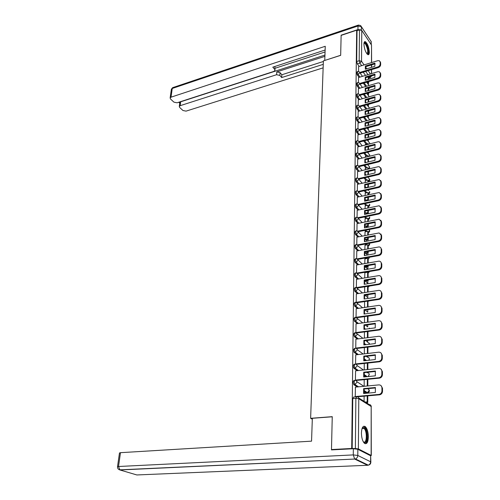 <?xml version="1.0" encoding="UTF-8"?>
<svg xmlns="http://www.w3.org/2000/svg" width="500" height="500" viewBox="0 0 500 500"><rect width="100%" height="100%" fill="white"/><g stroke="black" fill="none" stroke-linecap="round" stroke-linejoin="round"><path stroke-width="0.75" d="M354.431 380.431L353.875 380.487L352.95 381.994L353.831 384.7L354.919 384.594L354.044 381.887L354.963 380.381C356.163 380.387 356.819 381.025 356.925 382.287L354.919 384.594L358.338 386.838M354.575 364.212L354.056 364.269L353.137 365.706L353.988 368.381L355.094 368.281L354.219 365.588L355.138 364.15C356.325 364.144 356.969 364.756 357.081 366L355.094 368.281L358.344 370.538M354.719 348.294L353.325 349.725L354.188 352.406L355.256 352.275L354.394 349.6L355.3 348.219C356.481 348.206 357.119 348.8 357.225 350.012L355.256 352.275L358.375 354.55L355.256 352.275L354.188 352.4L357.3 354.675M354.875 332.65L353.506 334.044L354.363 336.712L355.425 336.575L354.569 333.906L355.544 332.587L357.375 334.331L355.425 336.575L358.4 338.862M355.031 317.3L353.688 318.656L354.531 321.306L355.581 321.163L354.738 318.506L355.775 317.244L357.519 318.938L355.581 321.163L358.45 323.469M355.181 302.231L353.862 303.55L354.7 306.188L355.744 306.038L354.906 303.394L356 302.181L357.656 303.831L355.744 306.038L358.506 308.356M355.331 287.438L354.038 288.719L354.862 291.35L355.9 291.181L355.069 288.55L356.219 287.394L357.794 289L355.9 291.181L358.569 293.519M355.481 272.906L354.206 274.156L355.025 276.775L356.05 276.6L355.225 273.981L355.981 272.819L356.431 272.875L357.931 274.431L356.05 276.6L358.631 278.95M355.625 258.637L354.369 259.85L355.188 262.456L356.2 262.275L355.381 259.669L356.112 258.55L356.644 258.619L358.062 260.131L356.2 262.275L358.706 264.644M355.775 244.619L354.531 245.806L355.344 248.4L356.344 248.212L355.538 245.613L356.238 244.531L356.85 244.613L358.194 246.081L356.344 248.212L358.781 250.588M355.913 230.844L354.694 232.006L355.494 234.587L356.488 234.387L355.688 231.806L356.362 230.756L357.044 230.856L358.319 232.275L356.488 234.387L358.856 236.781M356.056 217.312L354.85 218.444L355.644 221.012L356.631 220.812L355.838 218.238L356.488 217.225L357.238 217.338L358.444 218.713L356.631 220.812L358.938 223.212M356.194 204.013L355.006 205.119L355.794 207.675L356.769 207.469L355.988 204.906L356.613 203.925L357.431 204.056L358.569 205.387L356.769 207.469L359.019 209.881M356.325 190.944L355.156 192.025L355.938 194.569L356.906 194.35L356.131 191.806L356.731 190.85L357.612 191L358.694 192.288L356.906 194.35L359.106 196.775M356.463 178.088L355.306 179.15L356.081 181.681L357.044 181.462L356.269 178.925L356.85 178L357.794 178.162L358.812 179.412L357.044 181.462L359.188 183.894M356.594 165.456L355.456 166.494L356.219 169.013L357.175 168.787L356.413 166.262L356.969 165.362L357.962 165.544L358.931 166.756L357.175 168.787L359.275 171.231M356.725 153.031L355.6 154.044L356.362 156.556L357.306 156.319L356.544 153.806L357.081 152.938L358.131 153.138L359.044 154.306L357.306 156.319L359.363 158.775M356.85 140.812L355.744 141.806L356.494 144.306L357.438 144.062L356.681 141.562L357.194 140.725L358.3 140.938L359.156 142.069L357.438 144.062L359.444 146.525M356.975 128.794L355.881 129.769L356.631 132.256L357.562 132.012L356.812 129.519L357.306 128.706L358.456 128.938L359.269 130.025L357.562 132.012L359.531 134.481M357.1 116.969L356.019 117.931L356.763 120.406L357.681 120.15L356.944 117.675L357.419 116.881L358.612 117.131L359.381 118.188L357.681 120.15L359.619 122.631M357.225 105.337L356.156 106.281L356.887 108.744L357.806 108.488L357.069 106.019L357.525 105.25L358.762 105.512L359.487 106.531L357.806 108.488L359.706 110.969M357.344 93.888L356.287 94.819L357.019 97.269L357.925 97.006L357.2 94.55L357.638 93.806L358.906 94.081L359.594 95.069L357.925 97.006L359.794 99.5M357.463 82.625L356.419 83.537L357.144 85.975L358.044 85.712L357.319 83.269L357.744 82.544L359.05 82.831L359.7 83.787L358.044 85.712L359.875 88.206M357.581 71.537L356.55 72.431L357.269 74.862L358.162 74.594L357.444 72.162L357.85 71.456L359.188 71.762L359.8 72.681L358.162 74.594L359.963 77.094M369.338 52.144C368.888 46.975 367.537 43.469 365.288 41.625C364.431 41.406 363.981 42.244 363.931 44.144C364.375 49.331 365.725 52.844 367.969 54.694C368.844 54.925 369.3 54.075 369.338 52.144M368.381 436.85C368.237 432.019 367.225 428.619 365.337 426.644C363.044 425.369 361.737 427.494 361.419 433.013C361.544 437.844 362.55 441.269 364.431 443.275C366.781 444.562 368.1 442.419 368.381 436.85M367.469 403.481L367.475 402.269M367.569 372.738L367.569 372.262M367.612 357.181L367.619 356.156M367.663 341.906L367.663 340.35M367.706 326.912L367.713 324.837M367.75 312.169L367.756 309.619M367.794 297.638L367.806 295.031M367.837 283.356L367.85 280.794M367.881 269.212L367.887 266.8M367.925 254.969L367.931 253.05M367.969 240.975L367.975 239.537M368.013 227.231L368.013 226.25M368.05 213.725L368.056 213.194M368.162 177.519L368.162 177.037M368.2 165.256L368.206 164.412M368.237 153.194L368.244 152M368.275 141.319L368.281 139.794M368.312 129.637L368.319 127.788M368.344 118.138L368.35 116.144M368.381 106.819L368.387 104.869M368.413 95.681L368.419 93.769M368.45 84.706L368.456 82.837M331.481 449.562L351.706 448.475L356.675 30.194L341.131 35.381L340.669 55.35L323.387 60.888L310.625 418.312L332.25 416.669L331.481 449.562L332.119 449.869M370.788 455.869L371.138 455.412L358.375 448.906L355.375 448.544L355.869 398.331L356.794 396.75C358.006 396.775 358.669 397.431 358.781 398.725L358.375 448.906M351.706 448.475L355.375 448.544M365.531 75.412L363.244 72.188M359.162 66.431L357.388 63.925L359.894 63.144L359.181 60.725L359.481 29.906L361.775 30.438L371.512 45.087L371.613 62.581M359.481 29.906L357.031 30.719L356.675 30.194M358.519 77.531L358.444 82.569M358.406 88.637L358.331 93.837M359.419 106.112L377.837 100.906C379.387 100.337 380.231 99.356 380.381 97.963L380.369 95.812L379.319 94.325L377.812 94.331L358.269 99.9L358.212 105.288M358.175 111.394L358.094 116.919M365.531 132.575L365.438 132.925M358.056 123.05L357.975 128.744M365.475 144.294L365.375 145.013M357.938 134.9L357.856 140.769M365.419 156.194L365.312 157.3M357.819 146.944L357.731 152.988M365.356 168.294L365.25 169.8M357.694 159.188L357.6 165.419M365.3 180.594L365.188 182.512M357.569 171.637L357.475 178.056M365.238 193.1L365.119 195.444M357.444 184.294L357.344 190.906M365.175 205.812L365.056 208.594M357.312 197.175L357.212 203.988M365.112 218.738L364.988 221.975M357.181 210.275L357.075 217.288M365.05 231.887L364.919 235.6M357.044 223.6L356.938 230.825M364.988 245.263L364.85 249.456M356.906 237.162L356.794 244.6M364.919 258.875L364.775 263.569M356.769 250.963L356.656 258.619M364.85 272.719L364.706 277.938M356.631 265.006L356.506 272.881M356.488 279.306L356.362 287.4M356.337 293.869L356.206 302.188M356.194 308.694L356.056 317.244M356.044 323.8L355.9 332.587M355.887 339.181L355.744 348.144M355.731 354.856L355.581 363.994L355.931 364.237M355.575 370.831L355.412 380.138L356.087 380.462M364.194 379.663L364.162 385.969L364.569 386.244M364.281 392.881L364.125 393.462M355.412 387.113L355.25 396.6L355.65 396.85M366.094 392.713L363.756 391.188M357.256 386.938L353.831 384.7M366.025 376.706L363.837 375.194M357.269 370.65L354.012 368.394M365.475 360.637L363.944 359.519M364.938 344.812L364.087 344.156M357.35 339L354.363 336.712M357.406 323.612L354.531 321.306M357.469 308.506L354.7 306.188M357.537 293.681L354.862 291.35M357.612 279.119L355.025 276.775M365.906 272.538L365.531 272.194M357.694 264.819L355.188 262.456M365.913 258.694L365.219 258.019M357.781 250.775L355.344 248.4M365.931 245.087L364.938 244.094M357.869 236.975L355.494 234.587M365.95 231.713L364.694 230.413M357.956 223.412L355.644 221.012M365.969 218.562L364.481 216.975M358.044 210.087L355.794 207.675M365.994 205.637L364.294 203.762M358.137 196.988L355.938 194.569M366.019 192.925L364.125 190.781M358.231 184.112L356.081 181.681M366.044 180.419L363.975 178.019M358.325 171.456L356.219 169.013M366.075 168.125L363.844 165.469M358.419 159.006L356.362 156.556M366.106 156.025L363.731 153.131M358.512 146.762L356.494 144.306M366.131 144.125L363.631 140.994M358.606 134.725L356.631 132.256M366.169 132.413L363.544 129.056M358.7 122.881L356.763 120.406M366.175 120.85L363.462 117.319M358.794 111.225L356.887 108.744M365.988 109.213L363.394 105.763M358.888 99.756L357.019 97.269M365.825 97.769L363.338 94.394M358.981 88.469L357.144 85.975M365.669 86.5L363.288 83.2M359.069 77.362L357.269 74.862M312.312 419.2L310.625 418.312M358.631 66.594L358.562 71.481M365.712 77.787L365.7 80.156M352.175 448.713L352.756 398.6L353.694 397.025L356.287 396.794M357.031 30.719L356.675 61.506L357.388 63.925M365.656 88.95L365.644 91.381M365.6 100.294L365.588 102.788M365.544 111.819L365.525 114.375M365.481 123.531L365.469 125.975M365.425 135.444L365.412 137.706M365.363 147.55L365.35 149.631M365.3 159.856L365.288 161.75M365.238 172.369L365.225 174.075M365.175 185.1L365.163 186.6M365.106 198.05L365.1 199.338M365.037 211.219L365.037 212.288M364.975 224.625L364.969 225.463M364.906 238.263L364.9 238.856M364.837 252.144L364.831 252.488M364.762 266.275L367.781 269.231M364.663 286.825L364.631 292.562M364.588 301.588L364.556 307.462M364.513 316.625L364.481 322.644M364.431 331.944L364.4 338.1M364.356 347.55L364.325 353.856M364.275 363.45L364.244 369.913M364.113 396.188L364.081 401.344M359.781 72.444L377.719 66.975C379.225 66.381 380.056 65.425 380.2 64.088L380.188 62.044L379.306 60.706L377.694 60.7L358.606 66.6M374.862 66.325L374.856 63.087L365.35 66.019L365.331 69.237L374.862 66.325M366.887 82.531L368.237 82.131L368.694 82.769L368.694 81.594M368.7 79.262L368.713 76.781M368.694 82.769L367.344 83.169M368.237 82.131L368.237 81.731M368.25 79.394L368.256 76.919M380.125 61.6L380.644 62.719L380.188 62.044M360.163 73.125L378.175 67.644C379.681 67.056 380.506 66.1 380.65 64.769L380.644 62.719M375.138 63.812L365.812 66.681L365.35 66.019M365.531 69.181L365.812 66.681M360.838 29.85L357.944 29.569L341.138 35.181L340.669 55.281L324.806 60.431M324.769 60.375L325.256 46.281L171.012 97.181L170.138 97.906L170.538 99.025L173.925 102.156L177.062 102.794L273.775 71.438L274.95 70.431L274.875 66.544L274.981 70M325.125 50.025L272.8 67.162L274.675 69.362M179.781 102.825L180.7 101.8L180.175 105.681L179.294 106.4L179.675 107.469L182.963 110.506L186.05 111.131L323.137 67.856M178.75 102.25L179.731 103.162M279.844 75.419L276.588 74.713L276.775 71.906L280.031 72.613L279.844 75.419L281.675 77.556L323.263 64.331M180.175 105.681L276.588 74.713M325.062 51.969L275.106 68.263M276.775 71.906L324.906 56.356M180.7 101.8L324.95 55.056M280.031 72.613L281.856 74.763L323.363 61.481M281.856 74.763L281.675 77.556M312.344 418.294L311.55 441.156L120.481 452.675L118.519 466.5L353.281 454.913L353.35 448.731L331.475 449.9L332.25 416.775L312.344 418.294M370.631 455.769L357.856 449.275L357.8 455.456L370.625 461.788L370.631 455.769L370.856 461.95M119.469 453.031L120.481 452.675M353.35 448.731L357.856 449.275M364.006 43.075C364.494 42.356 365.169 42.619 366.044 43.863C368.406 47.156 369.219 55.287 367.044 53.969M366.881 53.769C368.319 52.175 367.906 49.025 365.644 44.319L364.538 43.263L363.975 43.338M368.075 54.731C369.206 51.9 368.531 48.056 366.044 43.194L364.481 41.831M362.094 428.387L362.444 427.912L364.156 427.587C367.987 429.387 367.956 444.837 364.081 442.469L363.306 441.806M363.269 441.737L363.575 441.944C366.975 444.062 367.306 430.819 363.95 428.381L362.069 428.462L362.444 427.912M365.188 443.719C368.619 443.069 368.05 429.269 364.531 426.75L363.606 426.287M359.663 83.488L377.756 78.106C379.281 77.519 380.112 76.55 380.256 75.2L380.25 73.119L379.312 71.737L377.738 71.731L358.5 77.537M374.881 77.419L374.875 74.125L365.294 77.013L365.275 80.288L374.881 77.419M366.806 93.475L368.206 93.069L368.663 93.7L368.663 92.85M368.669 90.5L368.675 87.956M368.663 93.7L367.262 94.1M368.212 90.631L368.219 88.094M380.175 72.638L380.706 73.787L380.25 73.119M360.025 84.169L378.219 78.769C379.738 78.188 380.569 77.219 380.719 75.869L380.706 73.787M375.15 74.85L365.763 77.669L365.294 77.013M365.475 80.225L365.763 77.669M359.544 94.706L377.8 89.412C379.331 88.837 380.175 87.863 380.319 86.487L380.306 84.375L379.319 82.938L377.775 82.938L358.387 88.644M374.9 88.688L374.894 85.344L365.231 88.181L365.213 91.506L374.9 88.688M368.312 104.375L368.631 104.8L368.631 104.288M368.638 101.919L368.644 99.312M368.631 104.8L367.181 105.206M368.175 102.05L368.181 99.45M380.225 83.856L380.769 85.037L380.306 84.375M359.881 95.394L378.263 90.069C379.794 89.494 380.631 88.519 380.781 87.15L380.769 85.037M375.163 86.056L365.706 88.831L365.231 88.181M365.425 91.444L365.706 88.831M374.913 100.144L374.913 96.744L365.169 99.525L365.156 102.906L374.913 100.144M368.6 113.525L368.612 110.856M368.594 116.075L367.094 116.487M368.137 113.656L368.144 110.988M380.275 95.25L380.831 96.469L380.369 95.812M359.731 106.794L378.306 101.556C379.85 100.988 380.7 100.006 380.844 98.612L380.831 96.469M375.181 97.45L365.65 100.169L365.169 99.525M365.369 102.844L365.65 100.169M359.288 117.7L377.881 112.594C379.438 112.025 380.294 111.037 380.444 109.619L380.431 107.438L379.319 105.9L377.856 105.906L358.15 111.406M374.931 111.781L374.925 108.331L365.112 111.062L365.094 114.494L374.931 111.781M368.569 125.325L368.575 122.587M368.1 125.45L368.106 122.713M380.325 106.831L380.9 108.088L380.431 107.438M359.581 118.381L378.35 113.231C379.913 112.669 380.763 111.681 380.913 110.262L380.9 108.088M375.194 109.031L365.588 111.694L365.112 111.062M365.319 114.431L365.588 111.694M359.15 129.481L377.925 124.469C379.494 123.906 380.356 122.912 380.506 121.475L380.494 119.256L379.319 117.656L377.9 117.669L358.031 123.056M374.95 123.612L374.944 120.106L365.05 122.781L365.031 126.275L374.95 123.612M368.531 137.319L368.544 134.512M368.075 132.231L368.081 131.906L368.288 132.175M368.062 137.444L368.069 134.631M365.438 132.6L368.081 131.906M380.375 118.6L380.969 119.894L380.494 119.256M359.425 130.156L378.4 125.1C379.969 124.544 380.831 123.544 380.981 122.112L380.969 119.894M375.206 120.8L365.531 123.406L365.05 122.781M365.262 126.213L365.531 123.406M359.006 141.45L377.969 136.544C379.55 135.994 380.419 134.987 380.575 133.525L380.562 131.269L379.312 129.619L377.944 129.631L357.912 134.906M374.969 135.644L374.963 132.075L364.981 134.694L364.963 138.244L374.969 135.644M368.5 149.512L368.506 146.631M368.038 144.331L368.038 143.637L368.5 144.213M368.019 149.631L368.031 146.75M365.375 144.319L368.038 143.637M380.425 130.569L381.037 131.9L380.562 131.269M359.263 142.125L378.444 137.169C380.031 136.619 380.9 135.612 381.05 134.15L381.037 131.9M375.225 132.762L365.469 135.312L364.981 134.694M365.206 138.181L365.469 135.312M358.856 153.625L378.013 148.825C379.606 148.275 380.487 147.262 380.637 145.781L380.625 143.488L379.3 141.775L377.987 141.794L357.794 146.95M374.988 147.875L374.981 144.25L364.919 146.806L364.9 150.419L374.988 147.875M368.462 161.912L368.469 158.956M368.481 156.519L368 155.556L368 156.637M367.981 162.025L367.994 159.075M365.319 156.219L368 155.556M380.469 142.738L381.106 144.106L380.625 143.488M359.094 154.294L378.494 149.438C380.087 148.894 380.962 147.881 381.119 146.4L381.106 144.106M375.238 144.925L365.412 147.419L364.919 146.806M365.15 150.356L365.412 147.419M358.7 166L378.056 161.306C379.669 160.769 380.55 159.75 380.706 158.244L380.694 155.906L379.288 154.137L378.031 154.156L357.669 159.194M375.006 160.319L375 156.625L364.856 159.125L364.831 162.794L375.006 160.319M368.425 174.519L368.438 171.494M368.444 169.037L367.962 167.669L367.956 169.156M367.944 174.638L367.95 171.606M365.256 168.319L367.962 167.669M380.519 155.106L381.175 156.519L380.694 155.906M358.925 166.663L378.544 161.912C380.15 161.375 381.037 160.356 381.188 158.85L381.175 156.519M375.25 157.294L365.35 159.725L364.856 159.125M365.087 162.731L365.35 159.725M358.537 178.588L378.1 174.013C379.725 173.481 380.619 172.45 380.775 170.919L380.763 168.544L379.269 166.706L378.075 166.737L357.537 171.644M375.025 172.969L375.019 169.213L364.787 171.65L364.769 175.381L375.025 172.969M368.387 187.344L368.4 184.237M368.406 181.769L368.406 180.55L367.925 179.988L367.919 181.881M365.988 187.537L367.9 187.106L367.912 184.35M365.194 180.619L367.925 179.988M380.562 167.681L381.25 169.144L380.763 168.544M358.8 179.225L378.587 174.606C380.219 174.075 381.106 173.044 381.262 171.519L381.25 169.144M375.269 169.869L365.288 172.237L364.787 171.65M365.031 175.319L365.288 172.237M358.369 191.388L378.144 186.931C379.787 186.406 380.688 185.369 380.844 183.812L380.831 181.4L379.244 179.5L357.413 184.306M375.044 185.837L375.037 182.019L364.719 184.387L364.7 188.181L375.044 185.837M365.863 200.181L367.863 199.744L368.35 200.294L368.363 197.206M368.369 194.719L368.375 193.062L367.881 192.506L367.875 194.831M368.35 200.294L366.356 200.731M367.863 199.744L367.869 197.312M365.131 193.119L367.881 192.506M380.613 180.475L381.319 181.988L380.831 181.4M358.669 192.006L378.644 187.512C380.281 186.994 381.175 185.956 381.331 184.4L381.319 181.988M375.281 182.662L365.225 184.963L364.719 184.387M364.969 188.119L365.225 184.963M358.188 204.412L378.194 200.075C379.85 199.562 380.756 198.512 380.913 196.931L380.9 194.475L379.219 192.512L357.281 197.181M375.062 198.931L375.056 195.044L364.65 197.344L364.631 201.206L375.062 198.931M365.725 213.038L367.819 212.6L368.312 213.137L368.325 210.4M368.331 207.894L368.338 205.787L367.844 205.238L367.831 208M368.312 213.137L366.225 213.575M367.819 212.6L367.825 210.506M365.069 205.837L367.844 205.238M380.656 193.494L381.394 195.056L380.9 194.475M358.525 205.012L378.694 200.65C380.344 200.131 381.25 199.088 381.406 197.506L381.394 195.056M375.294 195.681L365.156 197.913L364.65 197.344M364.913 201.144L365.156 197.913M358 217.662L378.237 213.45C379.913 212.944 380.825 211.887 380.988 210.281L380.969 207.781L379.194 205.75L357.144 210.281M375.087 212.25L375.081 208.3L364.581 210.525L364.556 214.456L375.087 212.25M365.588 226.112L367.775 225.669L368.275 226.2L368.281 223.825M368.294 221.3L368.3 218.719L367.8 218.188L367.788 221.406M368.275 226.2L366.094 226.637M367.775 225.669L367.781 223.925M365 218.762L367.8 218.188M380.7 206.731L381.469 208.35L380.969 207.781M358.375 218.238L378.744 214.013C380.412 213.506 381.325 212.45 381.488 210.85L381.469 208.35M375.312 208.919L365.094 211.081L364.581 210.525M364.85 214.394L365.094 211.081M357.8 231.144L378.288 227.062C379.975 226.569 380.894 225.5 381.056 223.869L381.044 221.325L379.156 219.225L357.013 223.606M375.106 225.806L375.1 221.788L364.506 223.938L364.487 227.938L375.106 225.806M365.444 239.406L367.731 238.969L368.237 239.488L368.244 237.481M368.25 234.944L368.263 231.881L367.756 231.356L367.744 235.044M368.237 239.488L365.95 239.925M367.731 238.969L367.738 237.581M364.938 231.912L367.756 231.356M380.737 220.2L381.55 221.881L381.044 221.325M358.219 231.7L378.8 227.613C380.481 227.119 381.4 226.056 381.562 224.425L381.55 221.881M375.325 222.394L365.025 224.481L364.506 223.938M364.787 227.875L365.025 224.481M357.587 244.862L378.338 240.919C380.037 240.431 380.969 239.363 381.131 237.7L381.119 235.106L379.119 232.944L356.869 237.169M375.125 239.606L375.119 235.512L364.438 237.587L364.412 241.656L375.125 239.606M365.288 252.938L367.688 252.494L368.2 253L368.206 251.388M368.212 248.831L368.225 245.263L367.713 244.75L367.7 248.931M368.2 253L365.8 253.444M367.688 252.494L367.694 251.481M364.869 245.287L367.713 244.75M380.781 233.912L381.625 235.65L381.119 235.106M358.05 245.4L378.85 241.456C380.55 240.969 381.481 239.9 381.637 238.238L381.625 235.65M375.344 236.112L364.956 238.119L364.438 237.587M364.725 241.594L364.956 238.119M357.362 258.825L378.387 255.025C380.106 254.55 381.044 253.469 381.206 251.781L381.194 249.144C381.1 247.825 380.394 247.081 379.081 246.906L356.731 250.969M375.15 253.656L375.144 249.488L364.363 251.475L364.338 255.619L375.15 253.656M365.125 266.7L367.644 266.262L368.162 266.756L368.162 265.544M368.169 262.969L368.181 258.881L367.669 258.381L367.656 263.062M368.162 266.756L365.644 267.194M367.644 266.262L367.65 265.631M364.8 258.894L367.669 258.381M380.819 247.862L381.706 249.669L381.194 249.144M357.869 259.337L378.906 255.55C380.619 255.075 381.556 253.994 381.719 252.306L381.706 249.669M375.356 250.069L364.888 252L364.363 251.475M364.663 255.562L364.888 252M357.119 273.038L378.438 269.387C380.169 268.925 381.119 267.831 381.281 266.112L381.269 263.431C381.163 262.044 380.419 261.275 379.038 261.119L356.587 265.012M375.169 267.956L375.163 263.712L364.288 265.619L364.263 269.837L375.169 267.956M364.95 280.706L367.6 280.269L368.119 280.75L368.119 279.956M368.131 277.362L368.144 272.731L367.625 272.244L367.612 277.45M368.119 280.75L365.475 281.181M364.731 272.738L367.625 272.244M380.85 262.069L381.788 263.944L381.269 263.431M357.675 273.531L378.963 269.9C380.694 269.438 381.637 268.344 381.8 266.631L381.788 263.944M375.375 264.281L364.819 266.125L364.288 265.619M364.594 269.781L364.819 266.125M356.85 287.512L378.494 284.019C380.238 283.562 381.194 282.462 381.362 280.712L381.35 277.981C381.231 276.525 380.444 275.731 378.988 275.6L356.444 279.312M375.194 282.519L375.188 278.2L364.206 280.019L364.188 284.312L375.194 282.519M367.731 294.681L368.075 294.994L368.081 294.631M368.088 292.025L368.1 286.831L367.581 286.363L367.562 292.106M368.075 294.994L365.294 295.425M364.663 286.831L367.581 286.363M380.881 276.525L381.869 278.481L381.35 277.981M357.475 287.981L379.019 284.513C380.763 284.062 381.719 282.962 381.887 281.212L381.869 278.481M375.387 278.75L364.744 280.512L364.206 280.019M364.531 284.256L364.744 280.512L367.981 283.494M356.55 302.25L378.544 298.919C380.306 298.475 381.275 297.362 381.444 295.581L381.425 292.8C381.294 291.269 380.469 290.45 378.938 290.35L356.294 293.875M375.213 297.356L375.206 292.95L364.131 294.681L364.106 299.056L375.213 297.356M368.044 306.95L367.938 301.081M367.512 307.031L367.531 301.144M380.906 291.25L381.956 293.288L381.425 292.8M357.25 302.694L379.075 299.4C380.838 298.956 381.8 297.844 381.969 296.069L381.956 293.288M375.406 293.488L364.675 295.156L364.131 294.681M364.462 299L364.675 295.156M356.194 317.262L378.6 314.094C380.381 313.663 381.356 312.544 381.525 310.731L381.506 307.894C381.362 306.288 380.487 305.444 378.881 305.369L356.144 308.706M375.238 312.462L375.231 307.981L364.05 309.613L364.025 314.069L375.238 312.462M368 322.156L368.019 316.131M367.469 322.231L367.488 316.206M380.931 306.25L382.038 308.369L381.506 307.894M357.019 317.681L379.137 314.562C380.913 314.131 381.887 313.012 382.056 311.2L382.038 308.369M375.419 308.5L364.6 310.075L364.05 309.613M364.394 314.012L364.6 310.075M355.9 332.55L378.656 329.562C380.45 329.144 381.438 328.013 381.606 326.169L381.594 323.275C381.431 321.581 380.506 320.719 378.825 320.681L355.988 323.806M375.262 327.863L375.256 323.294L363.969 324.825L363.944 329.363L375.262 327.863M367.956 337.65L367.975 331.481M367.419 337.719L367.438 331.55M380.95 321.525L382.125 323.731L381.594 323.275M356.763 332.944L379.194 330.006C380.994 329.594 381.975 328.462 382.144 326.619L382.125 323.731M375.438 323.794L364.525 325.269L363.969 324.825M364.325 329.312L364.525 325.269M355.744 348.094L378.713 345.319C380.525 344.913 381.519 343.775 381.694 341.9L381.675 338.95C381.494 337.169 380.525 336.281 378.769 336.281L355.831 339.188M375.288 343.55L375.275 338.894L363.888 340.319L363.862 344.944L375.288 343.55M367.906 353.444L367.925 347.119M367.362 353.506L367.388 347.181M353.894 352.069L354.331 352.388M380.969 337.088L382.219 339.394L381.675 338.95M356.481 348.5L379.256 345.75C381.069 345.35 382.062 344.206 382.231 342.337L382.219 339.394M375.45 339.375L364.444 340.75L363.888 340.319M364.256 344.9L364.444 340.75M355.581 363.938L378.862 361.369C380.644 360.944 381.619 359.794 381.775 357.931L381.763 354.925C381.569 353.069 380.556 352.156 378.738 352.181L355.675 354.862M375.306 359.538L375.3 354.787L363.8 356.112L363.775 360.825L375.306 359.538M367.863 369.531L367.881 363.056M367.312 369.594L367.331 363.113M353.45 367.537L354.6 368.331M380.975 352.944L382.306 355.35L381.763 354.925M356.163 364.344L379.412 361.788C381.194 361.356 382.163 360.213 382.325 358.35L382.306 355.35M375.469 355.256L364.369 356.525L363.8 356.112M364.181 360.781L364.369 356.525M355.419 380.087L379.044 377.731C380.775 377.269 381.719 376.112 381.863 374.275L381.85 371.213C381.65 369.319 380.631 368.375 378.794 368.375L355.513 370.838M375.331 375.838L375.325 371L363.719 372.206L363.694 377.013L375.331 375.838M367.812 385.938L367.831 379.3M367.65 385.95L367.262 385.688L367.281 379.356M364.206 376.894L367.294 376.581M380.975 369.106L382.4 371.619L381.85 371.213M355.925 380.481L379.6 378.125C381.331 377.663 382.269 376.512 382.419 374.675L382.4 371.619M375.487 371.444L364.288 372.606L363.719 372.206M364.113 376.969L364.288 372.606M355.25 396.55L379.219 394.406C380.913 393.913 381.819 392.756 381.956 390.944L381.938 387.819C381.737 385.881 380.712 384.906 378.85 384.894L355.344 387.119M375.356 392.456L375.35 387.519L363.631 388.612L363.6 393.512L375.356 392.456M365.219 402.062L367.212 401.894L367.769 402.25L367.788 395.863M367.794 393.131L367.238 392.612L367.238 393.181M367.769 402.25L365.781 402.413M367.212 401.894L367.231 395.913M364.125 392.894L367.238 392.612M380.975 385.581L382.494 388.206L381.938 387.819M357.331 396.781L379.781 394.787C381.469 394.288 382.381 393.137 382.512 391.325L382.494 388.206M375.5 387.944L364.206 388.994L363.631 388.612M364.038 393.469L364.206 388.994M358.638 397.912L369.219 404.581C370.406 404.606 371.062 405.25 371.181 406.512L358.781 398.725L355.869 398.331L352.756 398.6M371.138 455.412L371.181 406.512L371.287 455.525M368.706 77.706L369.888 77.35L369.356 76.588M368 74.669L365.725 71.431M361.662 65.656L359.894 63.144L361.525 61.25L364.081 64.906M365.65 67.15L366.794 68.794M368.131 70.7L370.4 73.944M371.481 73.619L371.488 69.681M371.488 67.356L371.494 64.938M371.494 62.619L371.512 45.087M361.775 30.438L361.525 61.25L359.181 60.725L356.675 61.506M367.163 392.619L363.831 390.431M356.825 381.619L363.875 386.312M367.088 376.6L363.869 374.375M357.019 365.475L363.45 370M366.788 372.344L367.362 372.75C368.525 372.75 369.162 373.356 369.281 374.569L368.056 376.569M366.525 360.519L363.931 358.619L366.538 360.519M365.981 344.688L364 343.169M365.519 329.156L364.094 328.013M365.119 313.913L364.212 313.15M364.775 298.95L364.363 298.587M366.9 272.369L366.531 272.019M366.9 258.519L366.206 257.838M366.906 244.9L365.919 243.906M366.919 231.519L365.669 230.219M366.931 218.363L365.444 216.775M366.944 205.431L365.25 203.556M366.962 192.712L365.075 190.569M366.981 180.206L364.919 177.8M367.006 167.9L364.781 165.244M367.025 155.794L364.656 152.9M367.05 143.887L364.55 140.756M367.075 132.169L364.456 128.812M367.075 120.606L364.369 117.069M366.887 108.963L364.294 105.506M366.712 97.513L364.231 94.131M366.55 86.244L364.175 82.938M368.675 88.45L369.531 87.706M369.263 96.781L366.756 93.4M369.631 108.2L366.863 104.781M369.775 119.875L366.987 116.35M369.762 131.788L367.125 128.106M369.594 143.938L369.756 143.25L367.269 140.056M369.2 156.344L369.731 155.1L367.438 152.206M368.444 168.944L369.706 167.138L367.619 164.556M368.406 181.2L369.681 179.375L367.825 177.119M368.369 193.656L369.656 191.819M368.338 206.325L369.631 204.462M368.3 219.2L369.6 217.325M368.263 232.3L369.575 230.406M368.219 245.625L369.55 243.713M368.181 259.175L369.519 257.244M368.144 272.969L369.419 271.531M368.1 287L369.144 286.106M368.062 301.281L368.562 300.988M369.237 344.288L369.344 343.631L365.819 340.581M368.881 360.256L369.312 358.956C369.2 357.775 368.569 357.188 367.419 357.194L366.231 356.312M367.369 392.7L369.25 390.469L367.931 388.644M370.438 77.588L369.888 77.35L371.394 75.975M371.625 75.906L370.206 77.644L368.706 78.094M378.175 67.644L377.719 66.975M380.65 64.769L380.2 64.088M371.119 44.506L371.125 41.481L361.406 26.794L361.381 30.069M357.944 29.569L357.981 25.987L172.25 88.462L171.012 97.181M171.337 89.5L173.088 87.513L358.162 25.169M357.981 25.987L361.406 26.794L360.681 25.6L358.494 25.056L357.981 25.987M361.406 26.7L371.125 41.481L371.3 44.769M136.85 474.956L367.575 465.275L354.663 459.05L119.944 469.969L136.85 474.956M118.644 469.375L119.944 469.969L118.519 466.5L117.5 466.831M370.85 462.156L370.625 461.788C370.519 463.469 369.738 464.588 368.281 465.15C369.906 464.819 370.769 463.825 370.85 462.156M119.488 452.912L117.513 466.712C117.438 468.306 118.15 469.35 119.656 469.844L354.663 459.05L353.281 454.913L357.8 455.456C357.688 457.181 356.881 458.338 355.387 458.925L368.281 465.15L367.575 465.275L368.244 465.131M378.219 78.769L377.756 78.106M380.719 75.869L380.256 75.2M378.263 90.069L377.8 89.412M380.781 87.15L380.319 86.487M378.306 101.556L377.837 100.906M380.844 98.612L380.381 97.963M378.35 113.231L377.881 112.594M380.913 110.262L380.444 109.619M378.4 125.1L377.925 124.469M380.981 122.112L380.506 121.475M378.444 137.169L377.969 136.544M381.05 134.15L380.575 133.525M378.494 149.438L378.013 148.825M381.119 146.4L380.637 145.781M378.544 161.912L378.056 161.306M381.188 158.85L380.706 158.244M378.587 174.606L378.1 174.013M381.262 171.519L380.775 170.919M378.644 187.512L378.144 186.931M381.331 184.4L380.844 183.812M378.694 200.65L378.194 200.075M381.406 197.506L380.913 196.931M378.744 214.013L378.237 213.45M381.488 210.85L380.988 210.281M378.8 227.613L378.288 227.062M381.562 224.425L381.056 223.869M378.85 241.456L378.338 240.919M381.637 238.238L381.131 237.7M378.906 255.55L378.387 255.025M381.719 252.306L381.206 251.781M378.963 269.9L378.438 269.387M381.8 266.631L381.281 266.112M379.019 284.513L378.494 284.019M381.887 281.212L381.362 280.712M379.075 299.4L378.544 298.919M381.969 296.069L381.444 295.581M379.137 314.562L378.6 314.094M382.056 311.2L381.525 310.731M379.194 330.006L378.656 329.562M382.144 326.619L381.606 326.169M379.256 345.75L378.713 345.319M382.231 342.337L381.694 341.9M379.319 361.8L378.769 361.381M382.325 358.35L381.775 357.931M379.381 378.156L378.825 377.762M382.419 374.675L381.863 374.275M379.45 394.831L378.888 394.456M382.512 391.325L381.956 390.944M364.469 426.7L365.337 426.644M368.675 88.881L369.963 87.581M359.8 72.619L362.463 76.338M366.656 82.2L369.025 85.512M353.988 368.381L355.175 368.269L358.431 370.531M353.781 384.663L355.075 384.569L358.506 386.819M368.644 99.831L369.769 98.994M359.7 83.725L362.419 87.456M368.612 110.95L369.219 110.688M359.594 95.006L362.381 98.756M359.487 106.469L362.344 110.231M365.244 114.05L365.494 114.388M369.875 131.756L369.756 131.375M359.381 118.119L362.312 121.9M365.156 125.575L365.588 126.125M369.875 143.863L369.731 143.025M359.269 129.963L362.281 133.756M365.087 137.3L365.688 138.056M369.731 156.213L369.706 154.856M359.156 142L362.25 145.812M365.025 149.225L365.806 150.188M369.294 168.837L369.681 166.887M359.044 154.231L362.225 158.069M364.969 161.363L365.931 162.525M368.406 181.506C369.6 181.106 370.012 180.306 369.656 179.112M358.925 166.675L362.206 170.525M364.919 173.706L366.081 175.075M368.369 193.95C369.575 193.544 369.994 192.744 369.625 191.537M358.812 179.331L362.194 183.2M364.875 186.269L366.244 187.831M368.05 189.9L368.644 190.575M368.331 206.6C369.55 206.194 369.969 205.387 369.6 204.175M358.688 192.2L362.188 196.094M364.837 199.044L366.425 200.812M368.294 219.462C369.525 219.056 369.95 218.244 369.569 217.019M358.569 205.287L362.188 209.206M364.806 212.037L366.637 214.019M368.256 232.544C369.5 232.138 369.925 231.319 369.544 230.081M358.444 218.6L362.2 222.55M364.781 225.263L366.869 227.456M368.219 245.85C369.475 245.444 369.906 244.619 369.513 243.369M358.319 232.15L362.219 236.125M364.762 238.713L367.137 241.137M368.181 259.387L369.6 257.225M358.188 245.938L362.25 249.944M364.75 252.406L367.438 255.056M368.144 273.163L369.631 271.494M358.056 259.962L362.3 264.006M368.1 287.175L369.494 286.05M357.919 274.244L362.362 278.325M368.062 301.444L369.081 300.906M357.781 288.781L362.45 292.906M364.944 295.119L367.875 297.706M357.644 303.575L362.562 307.756M365.188 309.988L367.762 312.181M369.487 328.625L369.312 328.1M357.494 318.644L362.706 322.881M365.475 325.144L367.65 326.912M369.469 344.263L369.275 343.113M357.344 333.988L362.881 338.294M369.225 360.219L369.237 358.406M357.194 349.619L363.106 354M368.488 376.525L369.194 373.975M367.169 376.594L363.875 374.312M363.85 390.325L367.45 392.688C369.106 392.406 369.675 391.456 369.15 389.837M371.319 406.631L371.075 405.85M371.606 73.581L371.606 69.644M371.613 67.319L371.613 64.9M170.138 97.906L171.381 89.194L172.65 87.638M371.262 41.744L371.106 41.25M179.294 106.4L179.819 102.525M363.963 43.444L364.538 43.263M362.056 428.506L363.95 428.381M379.412 361.788L378.862 361.369M379.6 378.125L379.044 377.731M379.781 394.787L379.219 394.406"/></g></svg>
